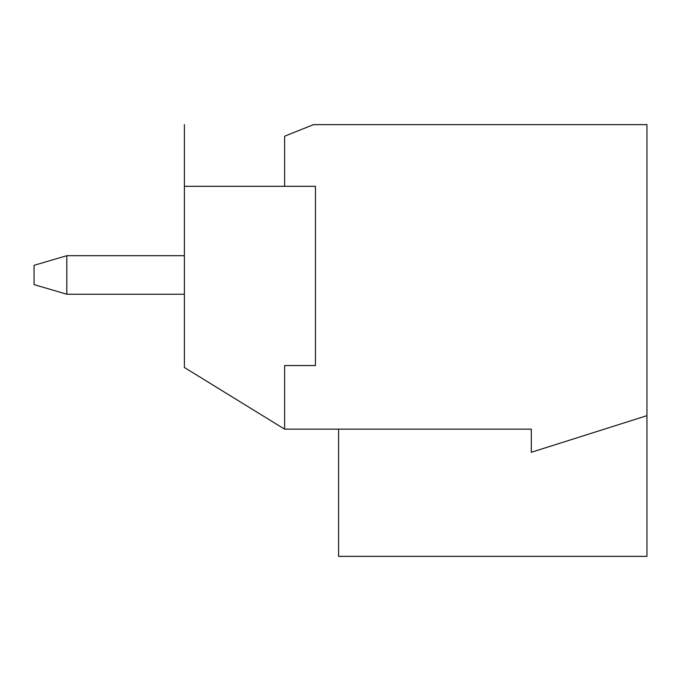 <?xml version="1.0" encoding="UTF-8"?>
<svg xmlns="http://www.w3.org/2000/svg" width="681" height="681" viewBox="0 0 681 681"><rect width="100%" height="100%" fill="white"/><g stroke="black" fill="none" stroke-linecap="round" stroke-linejoin="round"><path stroke-width="1.02" d="M184.381 294.243L66.815 294.243L184.381 294.243M34.05 284.607L34.05 265.335L34.05 284.607L66.815 294.243L66.815 255.698L184.381 255.698L66.815 255.698L66.815 294.243L34.05 284.607M66.815 255.698L34.05 265.335L66.815 255.698M531.308 429.158L284.607 429.158L184.381 367.485L184.381 124.64L184.381 186.313L315.448 186.313L315.448 365.552L284.607 365.552L284.607 429.158L531.308 429.158L531.308 452.286L531.308 429.158M646.95 415.665L646.95 556.36L646.95 415.665L531.308 452.286L646.95 415.665L646.95 124.64L646.95 415.665M338.576 556.36L338.576 429.158L338.576 556.36L646.95 556.36L338.576 556.36M313.515 124.64L646.95 124.64L313.515 124.64L284.607 136.2L284.607 186.313L184.381 186.313L184.381 367.485L284.607 429.158L284.607 365.552L315.448 365.552L315.448 186.313L284.607 186.313L284.607 136.2L313.515 124.64"/></g></svg>
